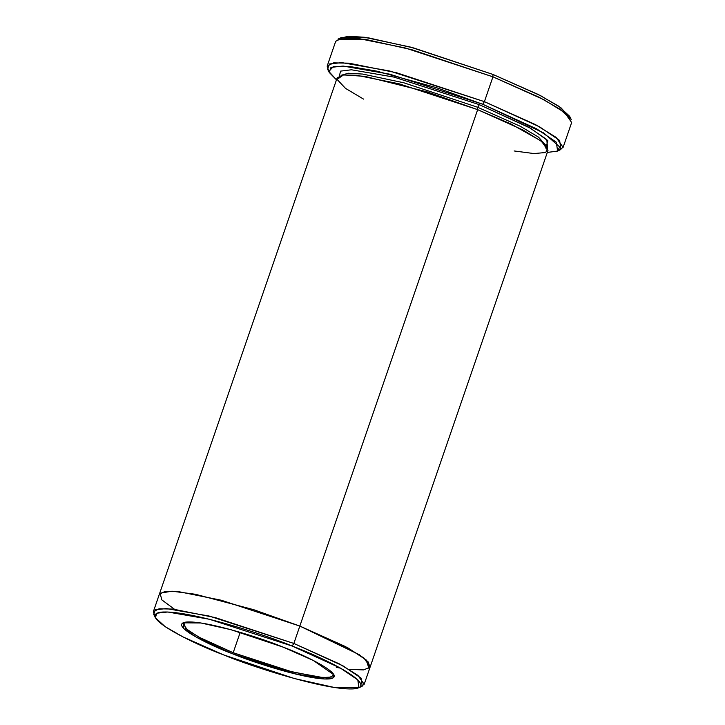<?xml version="1.0" encoding="UTF-8"?>
<svg xmlns="http://www.w3.org/2000/svg" width="725" height="725" viewBox="0 0 725 725"><rect width="100%" height="100%" fill="white"/><g stroke="black" fill="none" stroke-linecap="round" stroke-linejoin="round"><path stroke-width="1.09" d="M333.536 674.105L331.479 677.032L322.942 677.576L292.411 671.984L233.187 652.727L232.517 653.76L293.879 673.616L324.773 679.008L332.793 678.129L333.944 674.794L313.381 660.493L283.303 647.189C305.406 655.364 347.782 676.035 329.966 678.854C310.191 680.902 252.572 662.197 232.517 653.76C210.413 645.594 168.037 624.914 185.845 622.095C205.628 620.056 263.248 638.761 283.303 647.189L230.913 629.681L200.943 622.983L183.026 622.829L183.842 628.666L196.783 637.456L232.517 653.76L233.187 652.727L289.275 671.178L319.653 677.295L329.467 677.476L333.554 675.41L333.536 674.105M339.871 38.479L348.208 36.25L364.403 37.265L410.459 47.08L492.964 74.448L413.685 47.959L368.336 37.818L341.221 37.582L337.904 39.159L365.608 39.404L411.945 49.753L492.946 76.832L492.964 74.448L540.632 95.7L560.914 107.744L570.113 117.758M328.706 70.887L327.156 66.111L333.572 62.876L348.942 63.166L396.521 72.745L484.4 101.654L482.705 104.246L536.772 128.923L556.347 142.218L557.588 151.054L547.321 152.44L557.48 151.108L559.709 146.93L543.741 132.974L482.705 104.246L436.35 87.634L376.973 71.186L350.501 66.618L333.301 66.609L328.833 71.431L336.472 79.841L329.232 72.427L330.972 67.38L343.097 66.047L389.851 74.195L482.705 104.246L484.4 101.654L389.515 70.95L341.756 62.622L329.368 63.981L327.582 69.138L329.232 72.427M154.878 616.159L153.347 611.692L159.074 608.801L172.813 609.063L215.325 617.618L293.852 643.456L292.157 646.048L340.351 668.042L357.797 679.887L358.902 687.762L334.742 687.554L294.323 678.518L223.663 654.911C250.705 666.284 328.416 691.505 355.096 688.75C379.121 684.953 321.963 657.058 292.157 646.048C265.105 634.674 187.403 609.444 160.723 612.199C136.699 616.005 193.856 643.891 223.663 654.911L183.099 636.958L165.164 626.672L155.368 617.682L156.917 613.187L167.729 612L209.398 619.259L292.157 646.048L293.852 643.456L209.063 616.023L166.387 608.574L155.313 609.788L153.718 614.401L155.368 617.682M368.925 668.414L366.361 660.067L348.263 648.087L299.833 626.074L345.408 646.546L363.896 657.992L370.176 666.909L547.991 150.483L541.72 141.556L523.223 130.119L477.657 109.647L299.833 626.074L221.315 600.237L178.794 591.682L165.055 591.428L159.328 594.31L165.055 591.419L178.794 591.682L221.306 600.237L299.833 626.074L293.852 643.456L477.657 109.647L477.675 107.273L403.78 82.777L362.672 74.068L348.344 73.234L341.103 75.309L348.344 73.234L362.672 74.068L403.78 82.777L477.675 107.273L479.37 104.681L394.083 77.122L351.435 69.781L340.605 71.123L339.363 75.871L340.605 71.123L351.435 69.781L394.083 77.122L479.37 104.681L477.675 107.273L520.387 126.322L538.476 137.116L546.451 146.024L538.476 137.116L520.387 126.322L477.675 107.273L477.657 109.647L510.935 123.966L540.596 140.695L547.665 147.873L545.771 152.504L534.017 153.564L514.134 150.963M547.484 147.528L546.813 139.553L529.023 127.373L479.37 104.681L530.673 128.307L547.882 140.713L545.744 148.09M240.211 632.336L233.187 652.727L240.211 632.336M557.588 151.054L560.914 149.486L559.637 140.451L539.645 126.866L484.4 101.654L535.394 124.564L556.084 137.369L563.107 147.356L571.653 122.525L564.639 112.538L543.94 99.733L492.946 76.832L484.4 101.654L492.946 76.832L405.076 47.913L357.498 38.334L342.118 38.053L335.711 41.289L327.156 66.111M159.292 594.418L337.143 77.883L342.871 74.992L356.609 75.255L399.131 83.81L477.657 109.647L427.125 91.867L364.965 76.37L343.541 74.911L337.089 79.415L345.526 88.387L363.533 99.098M358.902 687.762L362.219 686.194L361.086 678.12L343.215 665.985L293.852 643.456L339.418 663.928L357.914 675.365L364.186 684.291L370.131 667.018M370.167 666.909L363.896 657.992L345.399 646.546L299.833 626.074L253.678 609.68L195.415 594.264L171.979 591.183L160.08 593.195L161.811 599.865L174.462 609.245L161.82 599.865L160.089 593.195L171.979 591.183L195.415 594.264L253.678 609.68L299.833 626.074L359.292 654.684L368.119 661.843L370.031 667.245L363.551 669.909L349.042 669.356M336.318 667.39L340.505 668.124M364.186 684.291L360.225 686.865M563.107 147.356L558.948 150.166M183.76 622.539L182.945 623.554L187.431 629.925L200.644 638.1L233.187 652.727L198.713 637.067L185.763 628.53L183.76 622.539M569.587 116.218L558.603 106.131L538.476 94.585L492.964 74.448L492.946 76.832L539.445 97.404L560.008 109.194L571.237 119.498L569.587 116.218M153.347 611.692L159.328 594.31"/></g></svg>
